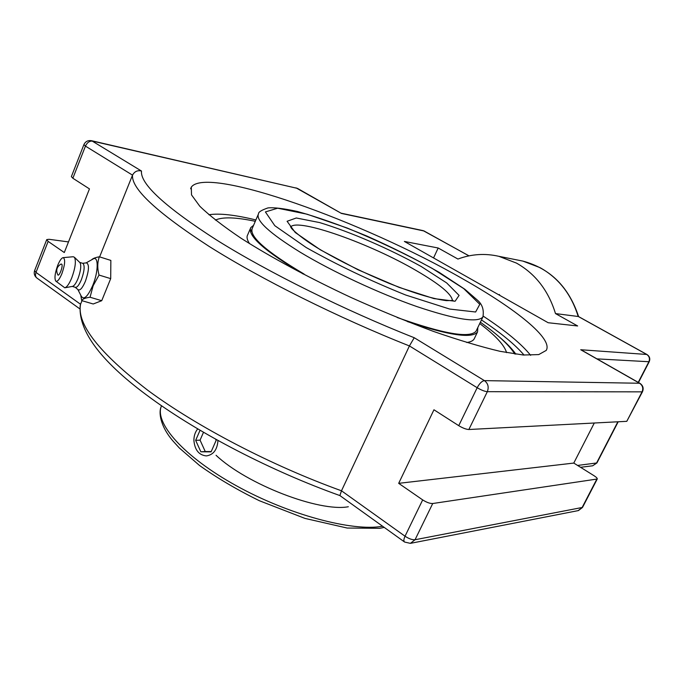<?xml version="1.0" encoding="UTF-8"?>
<svg xmlns="http://www.w3.org/2000/svg" width="684" height="684" viewBox="0 0 684 684"><rect width="100%" height="100%" fill="white"/><g stroke="black" fill="none" stroke-linecap="round" stroke-linejoin="round"><path stroke-width="1.03" d="M515.856 354.175C512.179 348.849 506.365 342.846 498.405 336.186M462.897 278.952C515.685 308.792 553.296 338.648 546.234 350.405L538.727 354.594L523.303 355.013L500.047 351.319C480.869 346.779 458.631 340.128 433.34 331.364C406.792 321.506 379.415 310.237 351.191 297.566C309.219 277.969 270.65 257.133 241.016 238.22C223.069 226.113 209.321 215.443 199.779 206.209L191.511 194.889L191.289 187.142C207.038 165.058 364.512 222.197 462.897 278.952M296.01 187.852L340.948 213.143M638.48 382.51L649.201 361.75C650.416 358.741 649.655 356.313 646.91 354.474L580.725 349.738L639.591 383.254L484.417 380.62L414.239 337.725L409.417 345.933L341.487 490.796L339.897 495.575C271.976 471.336 199.796 433.964 151.096 398.344C102.138 362.794 78.489 332.014 80.139 305.996L80.55 304.26L35.987 272.412C35.081 275.036 35.44 276.96 37.073 278.166L79.797 308.843M83.893 144.64L71.375 176.626L72.863 178.25L89.459 188.895L64.287 252.541L48.136 241.392L46.743 239.597L48.966 239.289L68.485 241.922M432.724 503.518C429.962 503.621 426.611 502.415 422.678 499.901L398.678 483.34L573.782 463.068L594.037 475.713C596.38 477.218 597.448 478.321 597.243 479.014L432.724 503.518L415.051 539.736C412.247 539.941 408.912 538.77 405.031 536.213L341.487 490.796C271.522 465.565 197.274 426.825 148.172 390.573C99.206 352.918 76.668 324.148 80.55 304.26L81.986 300.686M580.725 349.738L582.135 350.439M578.476 316.53L555.494 313.58C548.44 290.623 535.427 273.788 516.446 263.083L498.841 256.312C484.922 253.157 471.285 254.063 457.938 259.048L438.179 248.001L404.372 241.443L548.158 322.728L577.647 325.969L555.494 313.58M398.678 483.34L433.955 409.776L458.742 425.67C462.794 428.107 466.163 429.381 468.856 429.509L626.792 421.327L642.49 391.718C643.883 388.264 643.02 385.468 639.891 383.314L639.591 383.254C642.661 385.434 643.482 388.298 642.062 391.855L642.49 391.718M414.239 337.725C344.702 310.254 268.581 272.488 216.913 240.195C165.177 206.944 140.04 183.885 141.494 171.034C137.552 170.068 134.568 171.436 132.516 175.138L99.616 256.893M594.293 423.011L573.782 463.068M499.534 294.53L498.619 294.719M494.19 292.222L507.152 299.549M438.179 248.001L433.553 257.945M80.763 295.206L81.695 300.601C82.593 298.959 85.38 297.839 90.057 297.241L93.144 285.758L99.018 275.062C97.273 268.325 97.376 262.237 99.325 256.799C95.315 257.5 92.742 258.518 91.596 259.843M99.325 256.799L110.859 260.416L110.697 278.627L101.728 300.695L93.221 303.987L81.695 300.601M101.728 300.695L90.057 297.241M110.697 278.627L99.018 275.062M86.081 262.904L92.99 259.065C98.633 255.209 98.599 271.445 92.75 285.45C87.689 296.745 83.85 300.31 81.242 296.146L77.882 289.537M61.851 264.281C63.227 266.546 58.833 277.567 57.721 274.66C55.712 270.129 56.84 266.58 61.098 264.007L61.851 264.281M86.398 262.87L86.492 262.853C89.433 264.4 89.057 270.565 85.363 281.346C82.413 288.161 79.96 290.931 78.002 289.64L75.231 287.289M82.755 263.34L82.926 263.391C84.944 265.606 84.431 271.035 81.396 279.671C79.105 285.066 77.087 287.613 75.343 287.323L72.29 286.416M79.789 262.485L80.028 262.716C81.422 265.674 80.746 270.984 77.985 278.636C76.035 283.313 74.223 285.895 72.53 286.374L64.877 287.784M73.179 256.739L74.462 257.295C76.232 261.074 75.334 267.914 71.777 277.815C69.264 283.86 66.938 287.186 64.792 287.793L55.943 281.227M57.721 265.349C59.688 260.553 61.5 257.988 63.142 257.637C65.484 259.048 65.074 264.4 61.893 273.694C59.388 279.585 57.328 282.03 55.72 281.047C54.301 278.285 54.968 273.053 57.721 265.349M208.885 214.75C219.316 213.117 234.98 214.844 255.876 219.949M480.365 322.215C497.781 334.553 509.255 345.155 514.796 354.021M252.336 228.217C248.814 236.211 266.093 251.507 304.166 274.104M397.207 317.504C443.694 333.989 469.994 338.537 476.09 331.124L476.423 330.423M407.356 321.565C448.849 335.425 472.251 338.854 477.56 331.868L477.834 327.491M253.567 225.335L250.797 227.567C247.223 235.664 264.717 251.156 303.268 274.045M506.579 352.636C504.424 345.146 495.472 335.451 479.732 323.549M255.294 221.308C235.826 217.187 222.531 216.785 215.4 220.086M466.702 342.496C470.575 341.974 473.054 340.812 474.14 338.982L474.491 338.247M250.37 228.576L247.685 234.826C246.437 236.938 247.061 239.887 249.557 243.666M217.965 440.547C217.29 449.721 213.425 454.843 206.371 455.92C198.89 455.134 194.735 449.944 193.897 440.359C193.914 435.845 195.179 432.04 197.685 428.919M215.648 439.256L216.153 440.368L211.1 451.868L200.848 451.799L195.658 440.359L200.036 430.313M203.481 432.331L200.07 440.145L205.243 451.534L211.228 451.568M195.658 440.359L200.07 440.145M200.848 451.799L205.243 451.534M530.622 355.321C521.584 344.035 505.801 330.988 483.263 316.17M481.459 319.941C501.056 333.031 515.249 344.745 524.047 355.073M468.856 429.509L487.324 391.684C489.051 387.101 488.085 383.416 484.417 380.62C481.938 381.014 479.518 383.382 477.175 387.725C481.279 390.119 484.665 391.436 487.324 391.684L642.062 391.855L626.792 421.327M91.417 140.682L91.639 140.733C88.048 140.117 85.474 141.4 83.918 144.581L85.449 146.111C87.176 142.494 89.553 140.836 92.562 141.126L297.497 188.399L91.639 140.733L141.494 171.034M297.625 188.476L341.059 213.203M518.079 260.142L522.909 261.1L540.095 267.675C558.606 278.037 571.294 294.291 578.177 316.427L646.688 354.415C649.355 356.27 650.065 358.749 648.834 361.845L638.232 382.373M649.201 361.75L596.944 358.869M422.977 230.602L424.499 231.158M580.554 467.3L592.669 465.795L596.918 462.948L577.578 465.436M592.669 465.795L596.499 463.162L617.866 421.789M582.52 507.417L415.051 539.736L410.383 543.361L404.629 542.053C403.509 541.206 403.646 539.257 405.031 536.213L422.678 499.901M410.827 543.276L578.083 510.64L582.007 507.742L596.764 479.262M48.136 241.392L35.987 272.412L34.645 270.531L46.709 239.682M341.222 213.382L424.106 231.012L468.942 255.867M72.863 178.25L85.449 146.111L132.516 175.138C131.251 188.664 156.773 212.408 209.065 246.377C261.348 279.371 338.443 317.846 409.417 345.933L477.175 387.725L458.742 425.67M306.175 247.523L274.814 225.694L265.401 211.929L277.644 208.21L307.013 214.186L347.096 227.994C376.927 240.264 405.253 253.704 432.083 268.325L463.701 288.597L479.792 304.32L475.619 312.007L449.679 309.057L405.783 295.052C370.129 280.688 336.921 264.845 306.175 247.523M476.09 331.124L482.913 316.923C484.135 309.869 482.288 304.26 477.381 300.114L464.846 289.247L439.196 272.369C417.086 259.792 392.949 247.676 366.795 236.014C340.666 225.241 317.53 217.059 297.386 211.476C283.766 208.509 273.951 207.32 267.94 207.919C261.476 210.15 258.347 212.083 258.552 213.733C255.32 220.197 269.265 233.064 300.379 252.311C332.441 271.659 379.312 293.496 416.881 306.577C455.895 319.616 477.902 323.062 482.913 316.923L483.229 316.264M320.463 249.882L357.954 269.735L399.054 287.357L433.947 298.592L455.091 301.242L459.092 295.402L446.661 282.919L421.267 266.538C389.256 248.745 350.37 231.893 319.633 222.582L296.292 217.991L287.092 221.274L295.24 232.5L320.463 249.882M290.666 226.943C297.583 217.692 370.865 243.923 416.53 270.744C439.872 284.33 451.842 294.291 452.44 300.618M348.327 506.75C319.283 512.222 246.753 484.34 216.058 455.287M382.613 526.244L382.39 526.278C352.346 531.742 288.597 514.753 236.134 485.64C183.543 456.587 153.883 422.515 161.527 405.766M190.622 188.775L191.289 187.142M469.019 255.85L423.199 230.653L340.974 213.151M578.433 510.572L582.503 507.451L597.243 479.014M34.61 270.625C33.704 273.497 34.422 275.943 36.774 277.952M339.88 495.567L404.424 541.908M596.918 462.948L618.191 421.772M578.408 316.495L646.91 354.474M498.841 256.312L522.909 261.1C550.269 268.513 568.84 287.015 578.604 316.598M581.802 350.242L639.891 383.314M82.619 263.297L86.492 262.853M82.926 263.391L79.686 262.391M80.028 262.716L74.462 257.295M63.142 257.637L73.291 256.731M258.15 214.656L250.626 232.192M453.047 300.456L446.378 300.635C434.289 299.062 417.565 294.556 389.068 283.338C364.144 273.002 341.461 261.904 321.018 250.062C300.84 238.314 290.315 227.678 291.375 227.969L290.503 226.669M474.14 338.982L477.56 331.868M161.142 406.8C158.654 411.896 159.817 425.893 173.206 441.257L179.362 448.003L199.48 465.445C217.127 478.031 237.083 489.787 259.364 500.722L304.936 518.395L347.164 528.039L379.774 528.313L384.211 527.398"/></g></svg>
